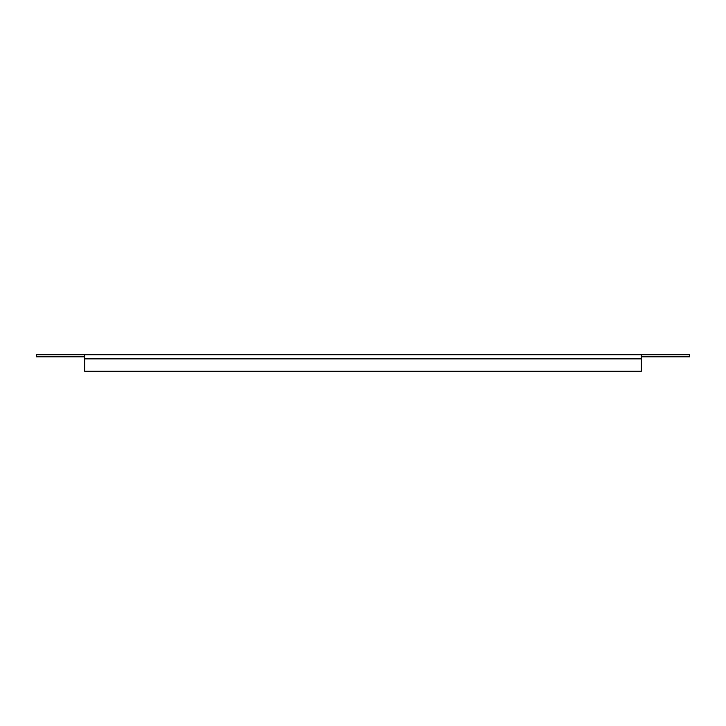 <?xml version="1.0" encoding="UTF-8"?>
<svg xmlns="http://www.w3.org/2000/svg" width="726" height="726" viewBox="0 0 726 726"><rect width="100%" height="100%" fill="white"/><g stroke="black" fill="none" stroke-linecap="round" stroke-linejoin="round"><path stroke-width="1.09" d="M84.742 356.82L36.3 356.82L36.3 354.751L641.258 354.751L641.258 371.249L84.742 371.249L84.742 354.751M641.258 354.751L689.7 354.751L689.7 356.82L641.258 356.82M84.742 358.88L641.258 358.88"/></g></svg>
